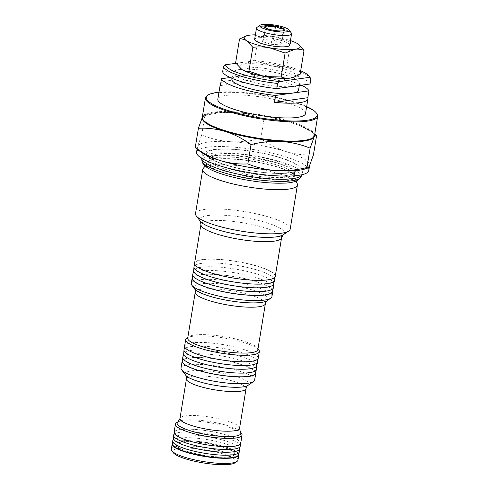 <?xml version="1.0" encoding="UTF-8"?>
<svg xmlns="http://www.w3.org/2000/svg" width="489" height="489" viewBox="0 0 489 489"><rect width="100%" height="100%" fill="white"/><g stroke="black" fill="none" stroke-linecap="round" stroke-linejoin="round"><path stroke-width="0.37" stroke-dasharray="2.44 1.83" d="M276.884 162.837A43.387 8.967 9.3 0 0 209.268 158.668A43.387 8.967 9.3 0 0 209.066 159.97A43.387 8.967 9.3 0 0 226.847 169.75A43.387 8.967 9.3 0 0 294.451 173.95A43.387 8.967 9.3 0 0 294.678 172.654A43.387 8.967 9.3 0 0 276.884 162.837M234.989 462.826A31.981 6.614 9.3 0 0 222.807 453.847A31.981 6.614 9.3 0 0 187.501 448.095A31.981 6.614 9.3 0 0 173.283 452.722M237.96 460.137A33.759 6.98 9.3 0 0 224.109 451.989A33.759 6.98 9.3 0 0 189.946 446.035A33.759 6.98 9.3 0 0 171.327 449.22M222.599 447.166A29.676 6.137 9.3 0 0 192.568 441.934A29.676 6.137 9.3 0 0 176.205 444.733A29.676 6.137 9.3 0 0 188.375 451.897A29.676 6.137 9.3 0 0 218.406 457.129A29.676 6.137 9.3 0 0 234.769 454.324A29.676 6.137 9.3 0 0 222.599 447.166M222.636 446.94A29.676 6.137 9.3 0 0 192.605 441.701A29.676 6.137 9.3 0 0 176.242 444.507A29.676 6.137 9.3 0 0 188.412 451.665A29.676 6.137 9.3 0 0 218.442 456.903A29.676 6.137 9.3 0 0 234.806 454.098A29.676 6.137 9.3 0 0 222.636 446.94M238.663 454.043A33.759 6.98 9.3 0 0 224.952 446.842A33.759 6.98 9.3 0 0 172.605 443.223M275.258 276.34A40.868 8.447 9.3 0 0 258.492 266.481A40.868 8.447 9.3 0 0 217.134 259.268A40.868 8.447 9.3 0 0 194.598 263.131M290.197 229.109A47.977 9.914 9.3 0 0 270.515 217.532A47.977 9.914 9.3 0 0 221.963 209.072A47.977 9.914 9.3 0 0 195.508 213.601M297.263 183.723A47.977 9.914 9.3 0 0 277.74 173.399A47.977 9.914 9.3 0 0 203.283 168.332M308.797 170.496A56.858 11.754 9.3 0 0 285.472 156.78A56.858 11.754 9.3 0 0 227.929 146.749A56.858 11.754 9.3 0 0 196.572 152.122M195.227 147.654C195.771 148.729 196.584 148.253 197.666 146.223L201.706 134.988C210.838 138.723 220.423 140.954 230.453 141.694C240.551 142.177 250.668 141.144 260.802 138.595C268.809 144.353 277.312 148.699 286.316 151.633A56.858 11.754 9.3 0 0 230.453 141.694A56.858 11.754 9.3 0 0 197.666 146.223A56.858 11.754 9.3 0 0 197.415 146.975A56.858 11.754 9.3 0 0 200.612 151.853M306.658 106.584A56.149 11.608 9.3 0 0 218.986 92.225M207.116 95.661A56.858 11.754 -170.7 0 1 215.985 93.008A56.858 11.754 -170.7 0 1 273.938 97.421A56.858 11.754 -170.7 0 1 316.811 113.625M314.525 135.496A56.858 11.754 9.3 0 0 276.542 117.88A56.858 11.754 9.3 0 0 212.837 112.219A56.858 11.754 9.3 0 0 202.305 117.122M203.748 120.545A56.149 11.608 -170.7 0 1 213.296 113.087A56.149 11.608 -170.7 0 1 281.676 119.994A56.149 11.608 -170.7 0 1 312.068 138.283M289.714 45.116A17.769 3.674 9.3 0 0 282.428 40.831A17.769 3.674 9.3 0 0 264.445 37.696A17.769 3.674 9.3 0 0 254.647 39.371M291.297 32.965A17.769 3.674 9.3 0 0 284.28 29.505A17.769 3.674 9.3 0 0 257.025 27.347M264.561 27.372L269.029 29.707L273.418 30.232M305.509 113.589A44.42 9.181 9.3 0 0 275.833 99.823A44.42 9.181 9.3 0 0 226.071 95.404A44.42 9.181 9.3 0 0 217.837 99.23M220.728 83.46A44.42 9.181 -170.7 0 1 228.485 80.648A44.42 9.181 -170.7 0 1 253.681 80.991L254.8 74.126A44.42 9.181 9.3 0 1 301.377 85.19M298.528 90.245A33.759 6.98 9.3 0 0 275.979 79.786A33.759 6.98 9.3 0 0 238.155 76.425A33.759 6.98 9.3 0 0 231.896 79.334M293.4 86.296A33.759 6.98 9.3 0 0 299.653 83.387A33.759 6.98 9.3 0 0 277.098 72.928A33.759 6.98 9.3 0 0 239.28 69.566A33.759 6.98 9.3 0 0 233.021 72.476A33.759 6.98 9.3 0 0 255.576 82.934A33.759 6.98 9.3 0 0 293.4 86.296M272.404 291.536A40.514 8.374 9.3 0 0 255.82 281.603A40.514 8.374 9.3 0 0 214.475 274.439A40.514 8.374 9.3 0 0 192.458 278.443M273.424 287.501A40.868 8.447 9.3 0 0 256.639 277.801A40.868 8.447 9.3 0 0 215.631 270.613A40.868 8.447 9.3 0 0 192.776 274.292M273.638 283.987A40.514 8.374 9.3 0 0 273.693 283.669A40.514 8.374 9.3 0 0 257.055 274.06A40.514 8.374 9.3 0 0 216.401 266.927A40.514 8.374 9.3 0 0 193.748 270.582A40.514 8.374 9.3 0 0 193.693 270.9M274.659 279.952A40.868 8.447 9.3 0 0 257.874 270.252A40.868 8.447 9.3 0 0 216.865 263.064A40.868 8.447 9.3 0 0 194.017 266.743M211.566 272.96A40.514 8.374 -170.7 0 1 194.983 263.033A40.514 8.374 -170.7 0 1 217.636 259.378A40.514 8.374 -170.7 0 1 258.29 266.511A40.514 8.374 -170.7 0 1 274.928 276.12A40.514 8.374 -170.7 0 1 252.911 280.13A40.514 8.374 -170.7 0 1 211.566 272.96M258.265 358.113A37.311 7.714 9.3 0 0 242.96 349.115A37.311 7.714 9.3 0 0 205.197 342.532A37.311 7.714 9.3 0 0 184.622 346.053M258.767 349.849A37.311 7.714 9.3 0 0 244.029 342.593A37.311 7.714 9.3 0 0 186.78 338.064M257.862 349.592A35.538 7.347 9.3 0 0 257.318 347.93A35.538 7.347 9.3 0 0 243.284 341.016A35.538 7.347 9.3 0 0 188.766 336.707A35.538 7.347 9.3 0 0 187.721 338.107M271.945 296.585A40.868 8.447 9.3 0 0 255.179 286.725A40.868 8.447 9.3 0 0 213.821 279.512A40.868 8.447 9.3 0 0 191.285 283.375M272.685 290.454A40.868 8.447 9.3 0 0 256.022 281.578A40.868 8.447 9.3 0 0 192.538 277.33M200.129 355.026A36.956 7.641 -170.7 0 1 185.001 345.967A36.956 7.641 -170.7 0 1 205.667 342.636A36.956 7.641 -170.7 0 1 242.758 349.14A36.956 7.641 -170.7 0 1 257.935 357.911A36.956 7.641 -170.7 0 1 237.85 361.567A36.956 7.641 -170.7 0 1 200.129 355.026M257.666 361.744A37.311 7.714 9.3 0 0 242.342 352.887A37.311 7.714 9.3 0 0 204.897 346.322A37.311 7.714 9.3 0 0 184.035 349.684M256.652 365.748A36.956 7.641 9.3 0 0 256.694 365.46A36.956 7.641 9.3 0 0 241.517 356.689A36.956 7.641 9.3 0 0 204.433 350.185A36.956 7.641 9.3 0 0 183.766 353.516A36.956 7.641 9.3 0 0 183.717 353.804M256.432 369.293A37.311 7.714 9.3 0 0 241.108 360.436A37.311 7.714 9.3 0 0 203.662 353.871A37.311 7.714 9.3 0 0 182.794 357.233M255.411 373.296A36.956 7.641 9.3 0 0 240.282 364.238A36.956 7.641 9.3 0 0 202.568 357.704A36.956 7.641 9.3 0 0 182.483 361.353M240.71 443.321A33.759 6.98 9.3 0 0 226.865 435.173A33.759 6.98 9.3 0 0 192.697 429.22A33.759 6.98 9.3 0 0 174.078 432.41M241.548 433.511A33.759 6.98 9.3 0 0 228.21 426.94A33.759 6.98 9.3 0 0 176.419 422.844M254.671 380.075A37.311 7.714 9.3 0 0 239.365 371.072A37.311 7.714 9.3 0 0 201.602 364.488A37.311 7.714 9.3 0 0 181.022 368.015M255.68 372.263A37.311 7.714 9.3 0 0 240.49 364.207A37.311 7.714 9.3 0 0 182.556 360.289M172.58 444.104A33.362 6.895 -170.7 0 1 190.582 440.736A33.362 6.895 -170.7 0 1 224.763 446.646A33.362 6.895 -170.7 0 1 238.406 454.886M172.721 440.797A33.759 6.98 -170.7 0 1 191.719 437.82A33.759 6.98 -170.7 0 1 225.46 443.755A33.759 6.98 -170.7 0 1 239.329 451.702M173.516 438.389A33.362 6.895 -170.7 0 1 173.577 438.003A33.362 6.895 -170.7 0 1 192.354 435.063A33.362 6.895 -170.7 0 1 225.698 440.925A33.362 6.895 -170.7 0 1 239.402 448.78A33.362 6.895 -170.7 0 1 239.341 449.165M173.656 435.076A33.759 6.98 -170.7 0 1 192.654 432.105A33.759 6.98 -170.7 0 1 226.395 438.034A33.759 6.98 -170.7 0 1 240.264 445.986M188.155 440.522A33.362 6.895 -170.7 0 1 174.518 432.282A33.362 6.895 -170.7 0 1 193.289 429.342A33.362 6.895 -170.7 0 1 226.633 435.21A33.362 6.895 -170.7 0 1 240.337 443.065A33.362 6.895 -170.7 0 1 222.342 446.433A33.362 6.895 -170.7 0 1 188.155 440.522M310.044 83.992A44.42 9.181 9.3 0 0 255.924 67.268L222.629 71.865M230.172 77.531L254.8 74.126M220.38 85.587L253.681 80.991M255.924 67.268L256.768 62.121A44.42 9.181 -170.7 0 1 310.344 77.885M235.912 63.319L255.423 60.63L256.768 62.121M300.698 70.789A42.647 8.814 9.3 0 0 255.423 60.63M293.223 77.464A28.429 5.874 9.3 0 0 293.052 72.629A28.429 5.874 9.3 0 0 270.264 65.587A28.429 5.874 9.3 0 0 244.671 64.022A28.429 5.874 9.3 0 0 240.955 68.876M255.386 34.847A28.429 5.874 -170.7 0 1 274.983 36.761A28.429 5.874 -170.7 0 1 290.46 40.587M235.612 62.879C238.455 64.022 241.48 64.407 244.671 64.022L254.543 60.263L258.455 36.345L274.983 36.761L290.71 42.085C293.143 41.877 295.497 42.451 297.77 43.808L298.718 44.462M254.543 60.263L270.264 65.587C275.772 66.498 281.285 66.632 286.792 66.003L290.71 42.085M286.792 66.003L293.052 72.629C295.338 73.986 297.691 74.56 300.118 74.352M245.747 36.07L249.396 35.202C252.63 34.823 255.649 35.208 258.455 36.345M271.132 44.303L280.735 44.89L281.786 42.83L273.235 40.19L263.632 39.603L262.575 41.657L271.132 44.303L273.43 30.232C276.462 31.467 279.653 31.663 283.021 30.819M280.735 44.89L283.32 30.776M281.786 42.83L284.091 28.765M273.235 40.19L274.824 30.459M263.632 39.603L265.539 27.952M262.575 41.657L264.879 27.592M201.706 134.988L204.873 115.63L203.968 115.135L202.275 117.391M260.802 138.595L263.974 119.237C254.842 115.508 245.258 113.271 235.227 112.531C225.129 112.048 215.013 113.081 204.873 115.63M316.603 135.502C308.486 129.689 299.983 125.343 291.089 122.47C282.043 119.823 273.003 118.741 263.974 119.237M305.05 168.956A56.858 11.754 9.3 0 0 309.39 166.095A56.858 11.754 9.3 0 0 309.641 165.349A56.858 11.754 9.3 0 0 286.316 151.633C295.246 154.267 304.286 155.343 313.431 154.86M314.445 135.838A56.858 11.754 9.3 0 0 311.218 131.303A56.858 11.754 9.3 0 0 291.089 122.47A56.858 11.754 9.3 0 0 235.227 112.531A56.858 11.754 9.3 0 0 206.78 114.2A56.858 11.754 9.3 0 0 202.44 117.06A56.858 11.754 9.3 0 0 202.275 117.47M300.924 177.036A50.226 10.385 9.3 0 0 280.497 164.347A50.226 10.385 9.3 0 0 228.412 155.429A50.226 10.385 9.3 0 0 201.951 160.826M281.236 162.006A50.862 10.513 9.3 0 0 228.491 152.971A50.862 10.513 9.3 0 0 201.694 158.442L201.743 156.816C202.678 153.589 204.946 151.535 208.558 150.649C213.137 149.298 219.537 148.735 227.758 148.962C245.674 149.652 263.21 152.531 280.374 157.599C288.174 159.989 294.017 162.55 297.905 165.282L301.389 168.797C303.198 171.969 302.184 174.604 301.921 174.854A50.862 10.513 9.3 0 0 281.236 162.006M276.438 164.842A43.179 8.924 9.3 0 0 232.746 157.226A43.179 8.924 9.3 0 0 208.931 161.303A43.179 8.924 9.3 0 0 226.645 171.718A43.179 8.924 9.3 0 0 270.344 179.335A43.179 8.924 9.3 0 0 294.152 175.258A43.179 8.924 9.3 0 0 276.438 164.842M281.591 237.666A40.868 8.447 9.3 0 0 264.83 227.807A40.868 8.447 9.3 0 0 223.467 220.594A40.868 8.447 9.3 0 0 200.93 224.457M283.18 234.842A42.946 8.875 9.3 0 0 266.823 222.788A42.946 8.875 9.3 0 0 219.42 215.062A42.946 8.875 9.3 0 0 200.325 221.272M276.432 166.517A43.655 9.022 9.3 0 0 208.681 161.908A43.655 9.022 9.3 0 0 226.089 173.473A43.655 9.022 9.3 0 0 272.599 181.278A43.655 9.022 9.3 0 0 294.195 175.912A43.655 9.022 9.3 0 0 276.432 166.517M277.018 161.303A43.179 8.924 9.3 0 0 233.32 153.68A43.179 8.924 9.3 0 0 209.512 157.764A43.179 8.924 9.3 0 0 227.226 168.179A43.179 8.924 9.3 0 0 270.924 175.796A43.179 8.924 9.3 0 0 294.733 171.718A43.179 8.924 9.3 0 0 277.018 161.303M225.735 165.031A46.73 9.658 9.3 0 0 290.142 172.886A46.73 9.658 9.3 0 0 279.629 157.586A46.73 9.658 9.3 0 0 215.227 149.732A46.73 9.658 9.3 0 0 225.735 165.031M265.374 303.712A35.538 7.347 9.3 0 0 250.796 295.136A35.538 7.347 9.3 0 0 214.83 288.871A35.538 7.347 9.3 0 0 195.233 292.226M267.122 300.68A37.616 7.775 9.3 0 0 252.795 290.118A37.616 7.775 9.3 0 0 211.272 283.351A37.616 7.775 9.3 0 0 194.549 288.797M240.35 431.915A32.286 6.675 9.3 0 0 227.599 425.638A32.286 6.675 9.3 0 0 178.063 421.72M239.579 428.236A30.208 6.247 9.3 0 0 227.189 420.95A30.208 6.247 9.3 0 0 196.621 415.619A30.208 6.247 9.3 0 0 179.964 418.474M246.065 388.633A30.208 6.247 9.3 0 0 233.675 381.341A30.208 6.247 9.3 0 0 203.106 376.017A30.208 6.247 9.3 0 0 186.45 378.865M247.972 385.387A32.286 6.675 9.3 0 0 235.674 376.322A32.286 6.675 9.3 0 0 200.032 370.515A32.286 6.675 9.3 0 0 185.679 375.191M209.066 159.97L208.797 161.113L209.848 160.545C213.785 158.888 222.416 158.497 235.729 159.365C250.668 160.661 264.622 163.259 277.587 167.152C285.784 169.775 291.096 172.14 293.522 174.249L294.341 175.123L294.678 172.654M205.16 166.101L208.681 161.908L209.457 157.091L211.731 159.029C214.72 160.96 219.555 162.971 226.224 165.068C241.523 169.879 264.366 173.424 279.494 173.351C290.961 172.635 296.132 171.883 294.995 171.095L294.678 172.061L295.038 171.254L292.165 172.348C287.049 173.546 278.999 173.742 268.033 172.917C253.039 171.608 239.054 169.005 226.071 165.099C219.335 162.984 214.482 160.96 211.511 159.029L209.371 157.226L209.268 158.668M294.451 173.95L294.195 175.912L296.2 181.009M197.055 149.169L197.415 146.975M299.311 85.477L299.653 83.387M194.983 263.033L194.701 264.109M188.766 336.707L187.849 337.331M185.001 345.967L184.732 347.001M174.2 433.309L174.518 432.282M240.337 443.065L240.313 444.14M257.935 357.911L257.856 358.975M257.318 347.93L257.99 348.816M274.928 276.12L274.849 277.239M232.055 78.362L233.021 72.476M283.186 30.899L284.146 30.575M309.58 165.716L309.641 165.349M206.78 114.2L203.968 115.135M311.218 131.303L314.775 133.986"/><path stroke-width="0.73" d="M172.605 443.223A33.759 6.98 9.3 0 0 172.171 444.073L171.327 449.22A33.759 6.98 9.3 0 0 171.841 450.803L173.283 452.722A31.981 6.614 9.3 0 0 185.918 458.939A31.981 6.614 9.3 0 0 234.989 462.826L236.969 461.463A33.759 6.98 9.3 0 0 237.96 460.137L238.803 454.99A33.759 6.98 9.3 0 0 238.663 454.043M171.841 450.803A33.759 6.98 9.3 0 0 185.178 457.368A33.759 6.98 9.3 0 0 236.969 461.463M172.171 444.073A33.759 6.98 9.3 0 0 186.016 452.221A33.759 6.98 9.3 0 0 220.184 458.175A33.759 6.98 9.3 0 0 238.803 454.99M281.591 237.666A40.868 8.447 9.3 0 1 259.054 241.523A40.868 8.447 9.3 0 1 217.697 234.317A40.868 8.447 9.3 0 1 200.93 224.457L194.598 263.131A40.868 8.447 9.3 0 0 211.364 272.99A40.868 8.447 9.3 0 0 252.721 280.203A40.868 8.447 9.3 0 0 275.258 276.34L281.591 237.666L283.18 234.842L288.785 230.997A47.977 9.914 9.3 0 0 290.197 229.109L297.422 184.976A47.977 9.914 9.3 0 0 297.263 183.723L296.2 181.009M205.16 166.101L203.283 168.332A47.977 9.914 9.3 0 0 202.733 169.469L195.508 213.601A47.977 9.914 9.3 0 0 196.236 215.845A47.977 9.914 9.3 0 0 215.184 225.178A47.977 9.914 9.3 0 0 288.785 230.997M202.733 169.469A47.977 9.914 9.3 0 0 222.416 181.046A47.977 9.914 9.3 0 0 270.967 189.506A47.977 9.914 9.3 0 0 297.422 184.976M197.055 149.169L196.572 152.122A56.858 11.754 9.3 0 0 219.897 165.838A56.858 11.754 9.3 0 0 277.44 175.869A56.858 11.754 9.3 0 0 308.797 170.496L309.58 165.716M195.227 147.654L200.612 151.853A56.858 11.754 9.3 0 0 220.741 160.692C211.737 157.758 203.235 153.412 195.227 147.654L198.4 128.295C207.428 127.8 216.468 128.876 225.515 131.523C234.408 134.402 242.911 138.748 251.028 144.561C261.187 142.012 271.303 140.979 281.377 141.462C291.432 142.207 301.016 144.444 310.124 148.167L314.164 136.932C315.246 134.903 316.059 134.432 316.603 135.502L313.431 154.86L309.39 166.095L307.862 168.02L306.958 167.525L310.124 148.167M218.986 92.225A56.149 11.608 9.3 0 0 216.67 92.494A56.149 11.608 9.3 0 0 207.911 95.123A56.149 11.608 9.3 0 0 238.302 113.405A56.149 11.608 9.3 0 0 306.682 120.318A56.149 11.608 9.3 0 0 316.23 112.855A56.149 11.608 9.3 0 0 306.658 106.584M316.23 112.855L316.811 113.625A56.858 11.754 -170.7 0 1 317.673 116.284A56.858 11.754 -170.7 0 1 307.135 121.18A56.858 11.754 -170.7 0 1 243.436 115.52A56.858 11.754 -170.7 0 1 205.447 97.904A56.858 11.754 -170.7 0 1 207.116 95.661L207.911 95.123M205.447 97.904L202.305 117.122A56.858 11.754 9.3 0 0 203.167 119.781A56.858 11.754 9.3 0 0 246.034 135.985A56.858 11.754 9.3 0 0 303.993 140.398A56.858 11.754 9.3 0 0 312.856 137.739A56.858 11.754 9.3 0 0 314.525 135.496L317.673 116.284M312.856 137.739L312.068 138.283A56.149 11.608 -170.7 0 1 303.308 140.905A56.149 11.608 -170.7 0 1 246.077 136.547A56.149 11.608 -170.7 0 1 203.748 120.545L203.167 119.781M260.191 25.177L257.025 27.347A17.769 3.674 9.3 0 0 256.499 28.05L254.647 39.371A17.769 3.674 9.3 0 0 261.933 43.662A17.769 3.674 9.3 0 0 279.916 46.797A17.769 3.674 9.3 0 0 289.714 45.116L291.572 33.796A17.769 3.674 9.3 0 0 291.297 32.965L288.987 29.89A14.927 3.087 9.3 0 0 283.094 26.987A14.927 3.087 9.3 0 0 260.191 25.177A14.927 3.087 9.3 0 0 265.875 29.364A14.927 3.087 9.3 0 0 282.355 32.048A14.927 3.087 9.3 0 0 288.987 29.89M256.499 28.05A17.769 3.674 9.3 0 0 263.791 32.335A17.769 3.674 9.3 0 0 281.774 35.471A17.769 3.674 9.3 0 0 291.572 33.796M268.339 29.028A10.66 2.207 9.3 0 0 273.418 30.232L273.43 30.232A10.66 2.207 9.3 0 0 283.021 30.819L283.039 30.819A10.66 2.207 9.3 0 0 284.146 30.575A10.66 2.207 9.3 0 0 284.085 28.765A10.66 2.207 9.3 0 0 275.551 26.125L275.521 26.119A10.66 2.207 9.3 0 0 265.949 25.532L265.93 25.538A10.66 2.207 9.3 0 0 264.561 27.372A10.66 2.207 9.3 0 0 264.885 27.586A10.66 2.207 9.3 0 0 268.339 29.028M230.172 77.531L221.505 78.729L220.38 85.587A44.42 9.181 -170.7 0 1 220.252 84.475L217.837 99.23A44.42 9.181 9.3 0 0 247.513 112.996A44.42 9.181 9.3 0 0 297.281 117.415A44.42 9.181 9.3 0 0 305.509 113.589L307.929 98.833A44.42 9.181 9.3 0 0 307.801 97.721L274.5 102.317A44.42 9.181 9.3 0 0 299.696 102.659A44.42 9.181 9.3 0 0 307.929 98.833M307.801 97.721L308.92 90.856A44.42 9.181 9.3 0 0 301.377 85.19M232.055 78.362L231.896 79.334A33.759 6.98 9.3 0 0 254.451 89.799A33.759 6.98 9.3 0 0 292.275 93.154A33.759 6.98 9.3 0 0 298.528 90.245L299.311 85.477M193.705 270.735L192.776 274.292A40.868 8.447 9.3 0 0 192.727 274.616L192.458 278.443A40.514 8.374 9.3 0 0 209.096 288.058A40.514 8.374 9.3 0 0 249.751 295.191A40.514 8.374 9.3 0 0 272.404 291.536L273.369 287.819A40.868 8.447 9.3 0 0 273.424 287.501L273.681 283.834M192.727 274.616A40.868 8.447 9.3 0 0 209.506 284.311A40.868 8.447 9.3 0 0 250.521 291.505A40.868 8.447 9.3 0 0 273.369 287.819M194.701 264.109L194.017 266.743A40.868 8.447 9.3 0 0 193.962 267.067L193.693 270.9A40.514 8.374 9.3 0 0 210.331 280.509A40.514 8.374 9.3 0 0 250.985 287.642A40.514 8.374 9.3 0 0 273.638 283.987L274.604 280.27A40.868 8.447 9.3 0 0 274.659 279.952L274.849 277.239M193.962 267.067A40.868 8.447 9.3 0 0 210.747 276.762A40.868 8.447 9.3 0 0 251.756 283.956A40.868 8.447 9.3 0 0 274.604 280.27M187.849 337.331L186.78 338.064A37.311 7.714 9.3 0 0 185.686 339.537L184.622 346.053A37.311 7.714 9.3 0 0 199.928 355.057A37.311 7.714 9.3 0 0 237.691 361.64A37.311 7.714 9.3 0 0 258.265 358.113L259.335 351.597A37.311 7.714 9.3 0 0 258.767 349.849L257.99 348.816M185.686 339.537A37.311 7.714 9.3 0 0 200.991 348.535A37.311 7.714 9.3 0 0 238.76 355.118A37.311 7.714 9.3 0 0 259.335 351.597M265.374 303.712A35.538 7.347 9.3 0 1 245.778 307.068A35.538 7.347 9.3 0 1 209.812 300.802A35.538 7.347 9.3 0 1 195.233 292.226L187.721 338.107A35.538 7.347 9.3 0 0 202.299 346.683A35.538 7.347 9.3 0 0 238.265 352.948A35.538 7.347 9.3 0 0 257.862 349.592L265.374 303.712C265.796 302.135 266.377 301.12 267.122 300.68L270.747 298.198A40.868 8.447 9.3 0 0 271.945 296.585L272.789 291.438A40.868 8.447 9.3 0 0 272.685 290.454M192.538 277.33A40.868 8.447 9.3 0 0 192.128 278.229L191.285 283.375A40.868 8.447 9.3 0 0 191.908 285.283A40.868 8.447 9.3 0 0 208.045 293.235A40.868 8.447 9.3 0 0 270.747 298.198M192.128 278.229A40.868 8.447 9.3 0 0 208.889 288.088A40.868 8.447 9.3 0 0 250.252 295.295A40.868 8.447 9.3 0 0 272.789 291.438M184.732 347.001L184.035 349.684A37.311 7.714 9.3 0 0 183.986 349.977A37.311 7.714 9.3 0 0 199.31 358.828A37.311 7.714 9.3 0 0 236.755 365.399A37.311 7.714 9.3 0 0 257.617 362.031A37.311 7.714 9.3 0 0 257.666 361.744L257.856 358.975M183.986 349.977L183.717 353.804A36.956 7.641 9.3 0 0 198.895 362.575A36.956 7.641 9.3 0 0 235.985 369.079A36.956 7.641 9.3 0 0 256.652 365.748L257.617 362.031M183.73 353.657L182.794 357.233A37.311 7.714 9.3 0 0 182.752 357.526A37.311 7.714 9.3 0 0 198.069 366.377A37.311 7.714 9.3 0 0 235.515 372.948A37.311 7.714 9.3 0 0 256.383 369.58A37.311 7.714 9.3 0 0 256.432 369.293L256.688 365.607M182.752 357.526L182.483 361.353A36.956 7.641 9.3 0 0 197.66 370.124A36.956 7.641 9.3 0 0 234.744 376.628A36.956 7.641 9.3 0 0 255.411 373.296L256.383 369.58M240.35 431.915A32.286 6.675 9.3 0 1 225.997 436.591A32.286 6.675 9.3 0 1 190.355 430.778A32.286 6.675 9.3 0 1 178.063 421.72L176.419 422.844A33.759 6.98 9.3 0 0 175.429 424.177L174.078 432.41A33.759 6.98 9.3 0 0 187.929 440.552A33.759 6.98 9.3 0 0 222.098 446.512A33.759 6.98 9.3 0 0 240.71 443.321L242.061 435.088A33.759 6.98 9.3 0 0 241.548 433.511L240.35 431.915L239.579 428.236L246.065 388.633C246.48 387.001 247.116 385.919 247.972 385.387L253.577 381.548A37.311 7.714 9.3 0 0 254.671 380.075L255.796 373.211A37.311 7.714 9.3 0 0 255.68 372.263M175.429 424.177A33.759 6.98 9.3 0 0 189.28 432.319A33.759 6.98 9.3 0 0 223.442 438.272A33.759 6.98 9.3 0 0 242.061 435.088M182.556 360.289A37.311 7.714 9.3 0 0 182.146 361.151L181.022 368.015A37.311 7.714 9.3 0 0 181.59 369.757A37.311 7.714 9.3 0 0 196.327 377.019A37.311 7.714 9.3 0 0 253.577 381.548M182.146 361.151A37.311 7.714 9.3 0 0 197.452 370.155A37.311 7.714 9.3 0 0 235.215 376.738A37.311 7.714 9.3 0 0 255.796 373.211M239.402 448.78L239.329 451.702A33.759 6.98 -170.7 0 1 239.262 452.093L238.406 454.886A33.362 6.895 -170.7 0 1 219.628 457.826A33.362 6.895 -170.7 0 1 186.285 451.958A33.362 6.895 -170.7 0 1 172.58 444.104L172.654 441.182A33.759 6.98 -170.7 0 1 172.721 440.797L173.577 438.003M239.262 452.093A33.759 6.98 -170.7 0 1 220.264 455.063A33.759 6.98 -170.7 0 1 186.523 449.134A33.759 6.98 -170.7 0 1 172.654 441.182M240.313 444.14L240.264 445.986A33.759 6.98 -170.7 0 1 240.197 446.371L239.341 449.165A33.362 6.895 -170.7 0 1 220.57 452.105A33.362 6.895 -170.7 0 1 187.22 446.243A33.362 6.895 -170.7 0 1 173.516 438.389L173.595 435.467A33.759 6.98 -170.7 0 1 173.656 435.076L174.2 433.309M240.197 446.371A33.759 6.98 -170.7 0 1 221.205 449.348A33.759 6.98 -170.7 0 1 187.458 443.413A33.759 6.98 -170.7 0 1 173.595 435.467M276.75 88.595L310.044 83.992L310.888 78.845L309.543 77.354L279.5 81.504L277.593 83.448A44.42 9.181 -170.7 0 1 223.473 66.718L222.629 71.865A44.42 9.181 9.3 0 0 276.75 88.595L277.593 83.448M221.505 78.729A44.42 9.181 9.3 0 0 275.625 95.459L308.92 90.856M274.5 102.317L275.625 95.459M220.252 84.475A44.42 9.181 -170.7 0 1 220.728 83.46M309.543 77.354A42.647 8.814 9.3 0 0 308.895 75.966L310.344 77.885A44.42 9.181 -170.7 0 1 310.888 78.845M223.473 66.718L225.38 64.78A42.647 8.814 9.3 0 0 279.5 81.504M225.38 64.78L235.912 63.319M308.895 75.966A42.647 8.814 9.3 0 0 300.698 70.789M240.955 68.876A28.429 5.874 9.3 0 0 241.004 68.912A28.429 5.874 9.3 0 0 241.872 69.505A28.429 5.874 9.3 0 0 264.659 76.553A28.429 5.874 9.3 0 0 290.252 78.112A28.429 5.874 9.3 0 0 293.223 77.464L300.118 74.352L304.03 50.434L298.638 44.395A28.429 5.874 9.3 0 0 297.77 43.808A28.429 5.874 -170.7 0 0 290.46 40.587M293.895 77.244L290.252 78.112C287.055 78.491 284.03 78.112 281.187 76.969L285.105 53.05L294.971 49.291A28.429 5.874 -170.7 0 1 269.378 47.726A28.429 5.874 -170.7 0 1 246.59 40.685A28.429 5.874 -170.7 0 1 246.419 35.85A28.429 5.874 -170.7 0 1 249.396 35.202A28.429 5.874 -170.7 0 1 255.386 34.847M304.03 50.434C301.224 49.291 298.204 48.912 294.971 49.291A28.429 5.874 9.3 0 0 298.638 44.395M285.105 53.05L269.378 47.726C263.871 46.816 258.357 46.675 252.85 47.311L246.59 40.685C244.311 39.328 241.951 38.753 239.524 38.961L246.419 35.85M281.187 76.969L264.659 76.553L248.932 71.229L252.85 47.311M248.932 71.229C246.499 71.437 244.145 70.862 241.872 69.505L235.612 62.879L239.524 38.961M265.93 25.538C265.411 27.262 265.062 27.94 264.885 27.586L264.879 27.592M275.521 26.119C272.171 26.962 268.981 26.773 265.949 25.532M283.039 30.819L283.039 30.819C283.217 31.174 283.565 30.489 284.085 28.765C281.071 28.924 278.229 28.044 275.551 26.125L274.824 30.459M265.539 27.952L265.937 25.532M202.44 117.06L198.4 128.295M306.958 167.525C296.792 170.08 286.676 171.113 276.603 170.624C266.548 169.879 256.963 167.648 247.856 163.919L251.028 144.561M247.856 163.919C238.711 164.402 229.671 163.32 220.741 160.692A56.858 11.754 9.3 0 0 276.603 170.624A56.858 11.754 9.3 0 0 305.05 168.956L307.862 168.02M314.775 133.986L316.603 135.502M202.275 117.47A56.858 11.754 9.3 0 0 225.515 131.523A56.858 11.754 9.3 0 0 281.377 141.462A56.858 11.754 9.3 0 0 314.164 136.932A56.858 11.754 9.3 0 0 314.445 135.838M300.924 177.036C298.541 181.101 292.495 183.137 282.795 183.149C277.514 183.326 271.523 183.112 264.824 182.501C250.075 181.071 236.346 178.436 223.65 174.604C216.065 172.275 210.362 169.793 206.535 167.165L202.941 163.607L201.951 160.826A50.226 10.385 9.3 0 0 222.568 172.348A50.226 10.385 9.3 0 0 272.128 181.138A50.226 10.385 9.3 0 0 300.924 177.036L301.982 174.726M201.951 160.826L201.694 158.442A50.862 10.513 9.3 0 0 222.574 170.111A50.862 10.513 9.3 0 0 272.764 179.011A50.862 10.513 9.3 0 0 301.921 174.854M200.93 224.457L200.325 221.272A42.946 8.875 9.3 0 0 217.287 229.628A42.946 8.875 9.3 0 0 283.18 234.842M195.233 292.226C195.343 290.594 195.111 289.451 194.549 288.797A37.616 7.775 9.3 0 0 209.408 296.114A37.616 7.775 9.3 0 0 267.122 300.68M178.063 421.72L179.964 418.474A30.208 6.247 9.3 0 0 192.354 425.76A30.208 6.247 9.3 0 0 222.923 431.09A30.208 6.247 9.3 0 0 239.579 428.236M179.964 418.474L186.45 378.865A30.208 6.247 9.3 0 0 198.84 386.157A30.208 6.247 9.3 0 0 229.408 391.487A30.208 6.247 9.3 0 0 246.065 388.633M186.45 378.865C186.578 377.19 186.321 375.968 185.679 375.191A32.286 6.675 9.3 0 0 198.436 381.469A32.286 6.675 9.3 0 0 247.972 385.387M200.325 221.272L196.236 215.845M194.549 288.797L191.908 285.283M185.679 375.191L181.59 369.757"/></g></svg>
